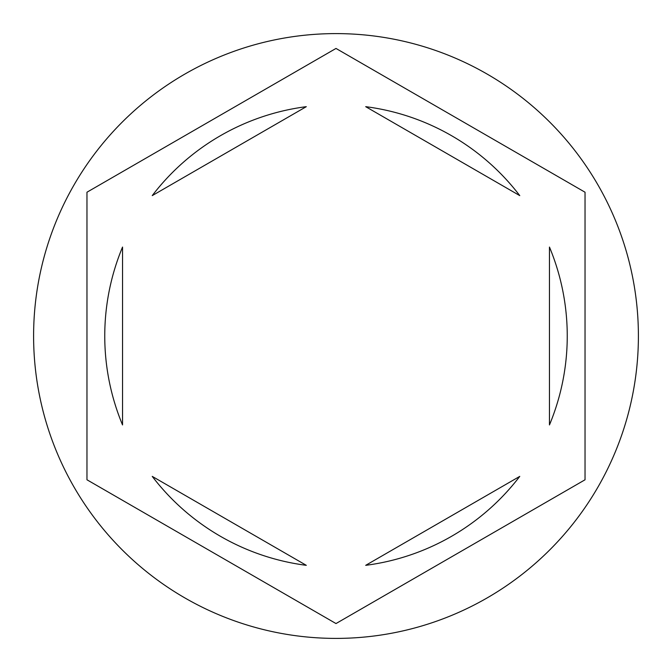 <?xml version="1.0" encoding="UTF-8"?>
<svg xmlns="http://www.w3.org/2000/svg" width="672" height="672" viewBox="0 0 672 672"><rect width="100%" height="100%" fill="white"/><g stroke="black" fill="none" stroke-linecap="round" stroke-linejoin="round"><path stroke-width="1.01" d="M638.4 336A302.4 302.4 0 0 0 336 33.6A302.4 302.4 0 0 0 33.6 336A302.4 302.4 0 0 0 336 638.4A302.4 302.4 0 0 0 638.4 336M104.756 336A231.244 231.244 0 0 0 122.539 424.939L122.539 247.061A231.244 231.244 0 0 0 104.756 336M519.758 195.611A231.244 231.244 0 0 0 365.702 106.672L519.758 195.611M549.461 424.939A231.244 231.244 0 0 0 549.461 247.061L549.461 424.939M365.702 565.328A231.244 231.244 0 0 0 519.758 476.389L365.702 565.328M152.242 476.389A231.244 231.244 0 0 0 306.298 565.328L152.242 476.389M585.035 192.217L336 48.443L86.965 192.217L86.965 479.783L336 623.557L585.035 479.783L585.035 192.217M306.298 106.672A231.244 231.244 0 0 0 152.242 195.611L306.298 106.672"/></g></svg>

